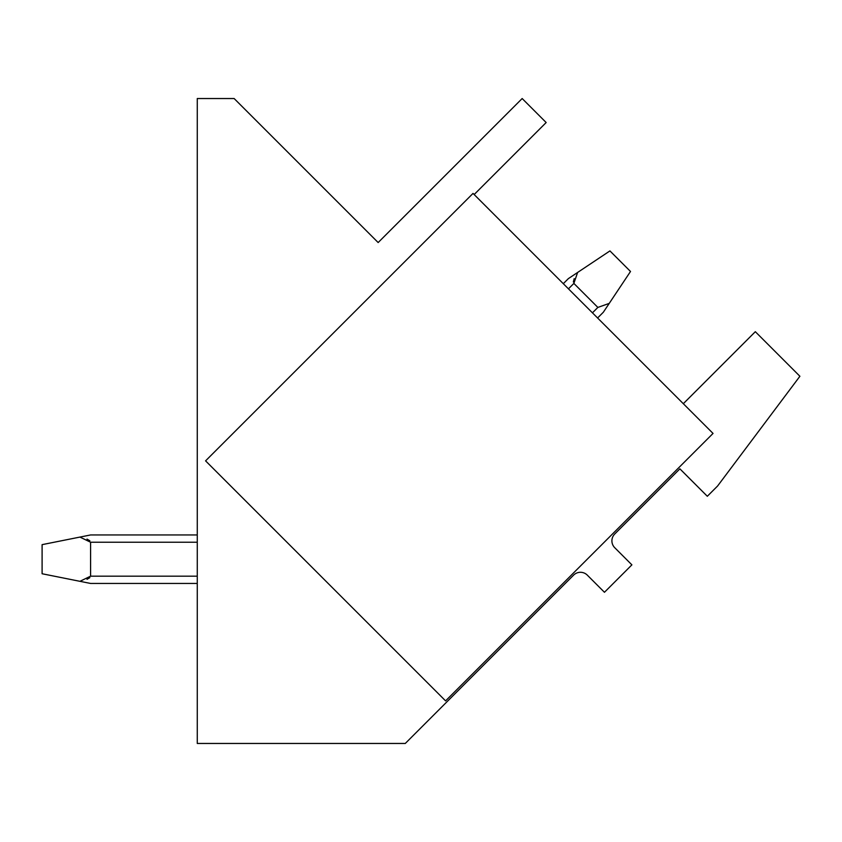 <?xml version="1.0" encoding="UTF-8"?>
<svg xmlns="http://www.w3.org/2000/svg" width="842" height="842" viewBox="0 0 842 842"><rect width="100%" height="100%" fill="white"/><g stroke="black" fill="none" stroke-linecap="round" stroke-linejoin="round"><path stroke-width="1.26" d="M473.025 193.407L713.037 433.43L445.586 700.881L205.574 460.858L473.025 193.407M683.315 403.707L755.327 331.695L799.9 376.269L717.605 485.992L707.322 496.275L679.894 468.847L614.744 533.996A9.694 9.694 0 0 0 614.744 547.71L631.889 564.856L604.451 592.284L587.316 575.139A9.694 9.694 0 0 0 573.591 575.139L405.276 743.465L197.27 743.465L197.27 98.535L234.139 98.535L378.153 242.549L522.166 98.535L546.163 122.532L474.151 194.544M568.445 288.838L573.865 283.417L577.623 272.45L568.371 278.618L577.623 272.45L573.865 283.417L577.623 272.45L568.371 278.618L577.623 272.45L573.865 283.417L577.623 272.45L568.371 278.618L577.623 272.45L573.865 283.417L577.623 272.45L568.371 278.618L577.623 272.45L573.865 283.417L577.623 272.45L568.371 278.618L577.623 272.45L573.865 283.417L577.623 272.45L568.371 278.618L577.623 272.45L573.865 283.417L577.623 272.45L568.371 278.618L577.623 272.45L573.865 283.417L577.623 272.45L568.371 278.618L577.623 272.45L573.865 283.417L577.623 272.45L568.371 278.618L577.623 272.45L573.865 283.417L577.623 272.45L568.371 278.618L577.623 272.45L573.865 283.417L577.623 272.45L568.371 278.618L577.623 272.45L573.865 283.417L577.623 272.45L568.371 278.618L609.934 250.916L630.511 271.482L609.24 303.383L597.862 307.425L592.442 312.835M573.349 281.965L574.181 278.649M89.831 540.753L87 539.08M89.831 577.654L87 579.328M42.1 544.648L42.1 573.749L79.937 581.317L90.589 576.17L90.589 542.227L79.937 537.08L42.1 544.648M79.937 537.08L90.589 534.954L197.27 534.954M197.27 583.443L90.589 583.443L79.937 581.317M563.298 283.691L568.371 278.618M573.865 283.417L597.862 307.425M603.346 312.224L609.24 303.383L603.346 312.224L597.588 317.981M90.589 542.227L197.27 542.227M197.27 576.17L90.589 576.17"/></g></svg>
